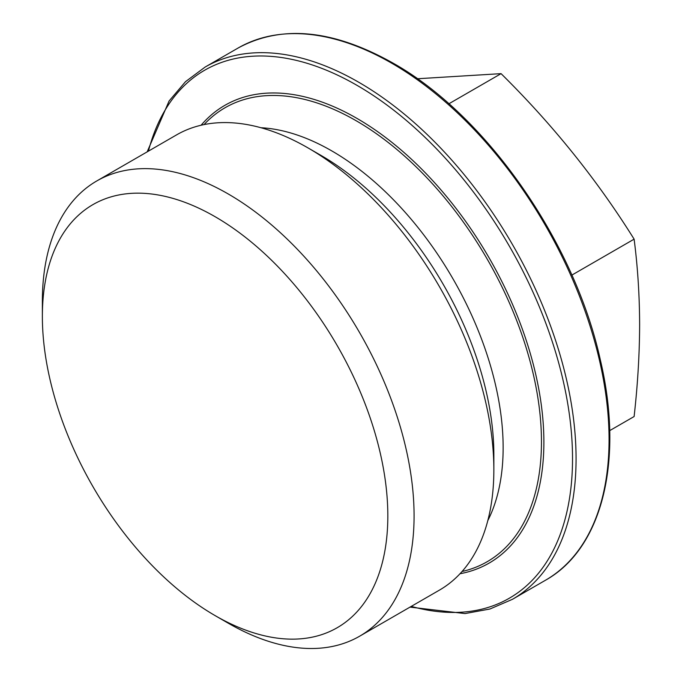 <?xml version="1.0" encoding="UTF-8"?>
<svg xmlns="http://www.w3.org/2000/svg" width="682" height="682" viewBox="0 0 682 682"><rect width="100%" height="100%" fill="white"/><g stroke="black" fill="none" stroke-linecap="round" stroke-linejoin="round"><path stroke-width="1.02" d="M417.384 78.754L501.074 73.647C552.701 124.618 597.048 179.784 634.115 239.152C637.687 266.653 639.528 295.161 639.631 324.658C639.528 354.282 637.687 384.912 634.115 416.54L609.691 430.64M228.223 623.169L215.094 615.59A244.275 141.029 60 0 1 215.094 615.59A244.275 141.029 60 0 1 42.369 316.422A244.275 141.029 60 0 1 215.094 216.697A244.275 141.029 60 0 1 387.828 515.865A244.275 141.029 60 0 1 215.094 615.599L228.223 623.178A262.834 151.754 60 0 1 228.223 623.169A262.834 151.754 60 0 1 228.214 623.169A262.834 151.754 60 0 0 359.644 636.195L439.413 590.135A262.834 151.754 60 0 0 493.853 469.813A262.834 151.754 60 0 0 308 147.909A262.834 151.754 60 0 1 308 147.909L321.12 155.479A244.275 141.029 60 0 1 321.12 155.487A244.275 141.029 60 0 1 493.853 454.655L493.853 469.813M42.369 316.422L42.369 301.265A262.834 151.754 60 0 1 96.801 180.943A262.834 151.754 60 0 1 228.223 193.961A262.834 151.754 60 0 1 399.933 425.577A262.834 151.754 60 0 1 359.644 636.195M96.801 180.943L176.578 134.883A262.834 151.754 60 0 1 307.991 147.9L321.12 155.487M448.875 103.783L501.074 73.647M634.115 239.152L571.848 275.102M260.95 127.73A242.28 139.878 60 0 1 331.827 150.927A242.28 139.878 60 0 1 487.792 520.639M462.055 571.499A262.11 151.336 -120 0 0 532.949 372.713A262.11 151.336 -120 0 0 356.115 120.714A262.11 151.336 -120 0 0 204.037 124.601M201.088 125.241A264.284 152.589 60 0 1 357.001 118.429A264.284 152.589 60 0 1 535.975 375.441A264.284 152.589 60 0 1 460.018 573.733M411.263 606.392A304.794 175.973 -120 0 0 570.783 426.062A304.794 175.973 -120 0 0 357.001 85.352A304.794 175.973 -120 0 0 148.42 151.14M358.775 82.275A307.301 177.422 60 0 1 559.53 353.08A307.301 177.422 60 0 1 512.429 599.325L545.421 580.28A307.301 177.422 -120 0 0 592.522 334.027A307.301 177.422 -120 0 0 391.766 63.23A307.301 177.422 -120 0 0 238.12 48.013L205.129 67.058A307.301 177.422 60 0 1 358.775 82.275M410.01 607.116L465.039 613.57L489.932 609.009L512.429 599.325M238.12 48.013C281.598 24.484 333.234 29.514 393.028 63.111C486.147 115.249 574.611 242.025 600.373 360.062C624.039 460.333 602.445 548.533 545.421 580.28M147.167 151.864L169.093 100.979L185.487 81.695L205.129 67.058"/></g></svg>
